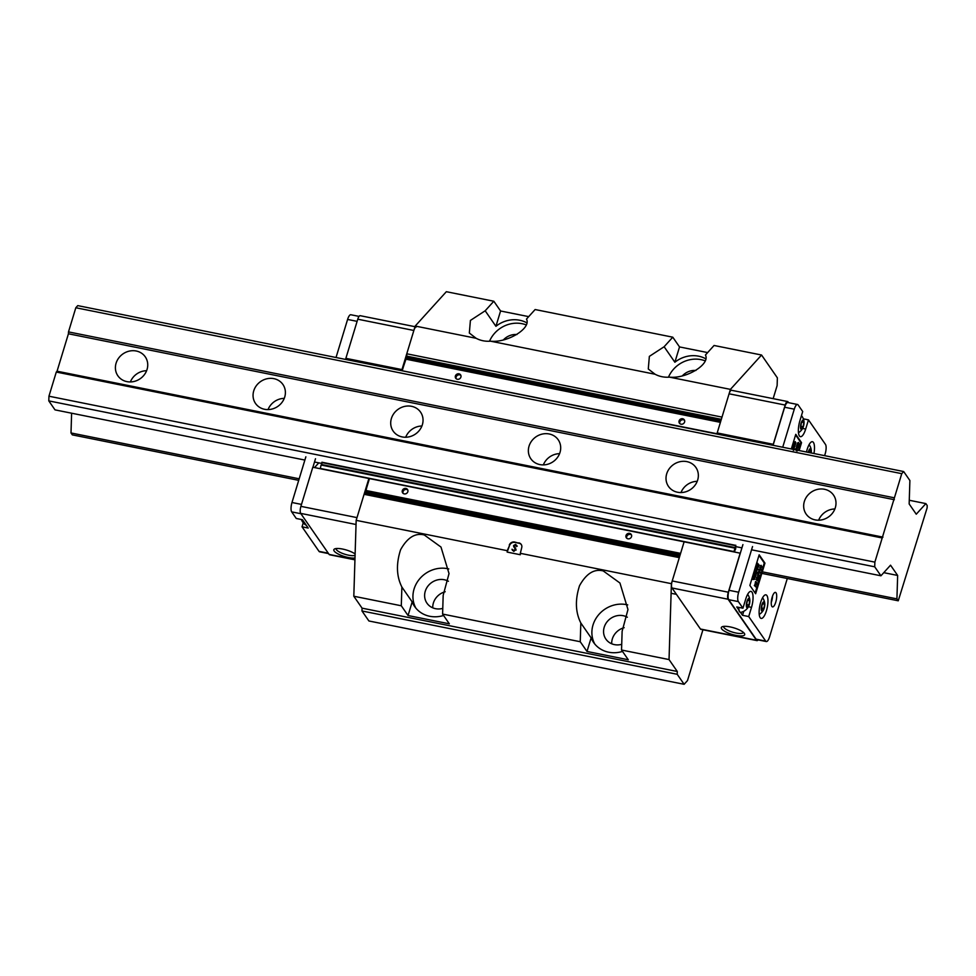 <?xml version="1.0" encoding="UTF-8"?>
<svg xmlns="http://www.w3.org/2000/svg" width="976" height="976" viewBox="0 0 976 976"><rect width="100%" height="100%" fill="white"/><g stroke="black" fill="none" stroke-linecap="round" stroke-linejoin="round"><path stroke-width="1.46" d="M354.996 558.004A12.212 3.392 16.9 0 1 343.32 556.149A12.212 3.392 16.9 0 1 334.158 551.013A12.212 3.392 16.9 0 1 334.597 548.951A12.212 3.392 16.9 0 1 344.15 549.403A12.212 3.392 16.9 0 1 355.13 553.953M336.11 548.561A10.358 2.879 -163.1 0 0 336.11 548.573A10.358 2.879 -163.1 0 0 336.391 549.659A10.358 2.879 -163.1 0 0 345.15 554.331A10.358 2.879 -163.1 0 0 355.081 555.356M352.739 360.827L346.761 359.668M346.761 359.619L345.87 358.338L401.966 369.599L400.77 370.099L352.8 360.632M365.61 492.124L368.891 478.496L312.796 467.223L300.901 506.349A5.551 1.757 -78.6 0 0 300.681 513.376L329.107 554.405A5.551 1.757 -78.6 0 0 329.559 554.746L354.947 559.846M368.891 478.496L356.996 517.622L300.901 506.349M401.966 369.599L413.861 330.474A5.551 1.757 -78.6 0 1 416.288 326.96M402.295 370.075L406.443 357.716M314.528 467.565L318.798 462.856M345.87 358.338L357.765 319.201A5.551 1.757 -78.6 0 1 360.193 315.687L415.007 326.692M328.546 553.599L319.64 551.818A7.405 2.355 -78.6 0 1 319.03 551.367L302.035 526.808L308.221 528.053L302.45 519.72L296.265 518.476L291.69 511.875A7.405 2.355 -78.6 0 1 291.983 502.506L305.866 456.805M336.025 357.509L347.59 319.445A7.405 2.355 -78.6 0 1 350.835 314.748L359.058 316.395M345.663 359.449L345.968 358.46M315.504 458.732L312.918 467.248M303.255 522.77L302.035 526.808M766.904 595.567A12.029 3.819 101.4 0 0 765.916 594.835A12.029 3.819 101.4 0 0 760.194 604.144A12.029 3.819 101.4 0 0 760.182 617.686A12.029 3.819 101.4 0 0 761.182 618.418A12.029 3.819 101.4 0 0 766.892 609.122A12.029 3.819 101.4 0 0 766.904 595.567M813.947 453.523A12.029 3.819 101.4 0 0 813.423 442.445A12.029 3.819 101.4 0 0 812.435 441.713A12.029 3.819 101.4 0 0 806.481 452.022M773.077 445.312L784.643 407.236A7.405 2.355 101.4 0 1 787.876 402.551L797.514 404.479A7.405 2.355 101.4 0 1 798.124 404.93L802.699 411.543L799.905 420.729A12.029 3.819 101.4 0 0 799.429 435.955A12.029 3.819 101.4 0 0 800.43 436.687A12.029 3.819 101.4 0 0 805.676 429.062L808.47 419.875L803.346 418.838M776.042 592.847A7.405 2.355 101.4 0 0 775.432 592.395A7.405 2.355 101.4 0 0 771.906 598.117A7.405 2.355 101.4 0 0 771.906 606.462A7.405 2.355 101.4 0 0 772.516 606.913A7.405 2.355 101.4 0 0 776.03 601.179A7.405 2.355 101.4 0 0 776.042 592.847M753.374 579.537L752.679 579.402L753.716 575.986L754.411 576.121L754.814 579.232L753.374 579.537L754.411 576.121M756.461 570.545L756.156 567.873L757.047 566.556L757.901 566.824L757.84 569.411L756.754 570.606L756.839 568.008L757.901 566.824M758.816 573.241L758.12 573.107L759.169 569.691L760.267 572.9L758.816 573.241L759.853 569.825M755.131 593.018L764.257 562.981L758.999 555.381M760.426 565.543L761.207 565.348L762.012 567.178L760.768 567.605L761.097 570.204L759.304 569.228L760.097 569.045L759.901 567.263L760.999 566.861L760.426 565.543L761.207 565.348M758.95 577.072L757.486 577.365L758.267 576.938L757.486 577.365L757.925 573.754L759.34 575.974L758.181 577.511L758.62 573.888M757.815 580.976L758.242 579.122L757.339 580.281L757.498 578.048L756.876 579.622L757.498 577.585L758.437 578.939L757.815 580.976L757.132 580.354M757.437 580.415L756.778 579.72M756.973 579.756L756.193 579.476L756.803 577.45L757.498 577.585M756.412 583.197L755.57 581.513L757.205 583.001L756.412 583.197M755.095 583.075L756.827 584.258L755.339 585.637L755.985 587.027L754.35 585.527L755.888 582.892M757.84 566.751L757.913 565.421M759.121 565.055L758.523 567.019L758.645 564.64L756.851 565.665L757.949 564.213L757.596 563.237L758.742 564.982M756.522 573.546L756.205 572.278L755.363 572.985L756.071 570.667L757.01 572.034L756.522 573.546L755.375 573.79L755.509 572.143M755.363 572.985L754.68 572.839L755.375 570.533L756.071 570.667M755.461 577.109L755.888 575.254L755.07 576.548L755.131 574.181L754.521 575.755L755.143 573.717L756.083 575.071L755.461 577.109L754.777 576.487M754.619 575.889L753.838 575.608L754.448 573.583L755.143 573.717M795.001 446.313L794.427 447.118L793.732 446.984L794.318 446.178L793.207 446.63L793.586 444.117L795.001 446.313L793.903 446.764L794.281 444.251M793.659 446.276L794.354 446.41M795.818 442.701L795.318 444.629L795.733 443.031L794.049 443.714L794.098 442.311L795.33 441.652L794.818 443.507L795.623 442.689L794.623 442.958M795.318 444.629L794.635 444.495L795.001 443.592M796.355 450.741L796.44 448.57M795.367 449.79L796.074 448.228L797.233 448.387L797.136 451.034M798.295 447.081L797.721 447.899L797.026 447.752L797.612 446.947L796.501 447.398L796.88 444.885L798.295 447.081L797.197 447.533L797.575 445.032M796.953 447.057L797.648 447.191M798.124 444.3L799.112 443.47L798.612 445.41L799.027 443.799L797.343 444.483L797.392 443.092L798.624 442.421L798.112 444.275M797.917 443.738L799.112 443.47M798.612 445.41L797.929 445.263L798.295 444.361M798.466 450.412L800.857 442.531L795.586 434.93M792.073 449.119L792.719 446.984L793.403 447.118L794.342 448.472L793.866 449.997M797.514 404.479A7.405 2.355 101.4 0 0 794.281 409.176L782.715 447.24M824.622 455.658L825.184 453.791A7.405 2.355 101.4 0 0 825.476 444.422L808.47 419.875M740.455 612.306L742.516 615.307L748.714 616.551L765.721 641.098A7.405 2.355 101.4 0 0 766.331 641.549A7.405 2.355 101.4 0 0 769.564 636.864L787.29 578.5M742.919 544.596L729.023 590.309A7.405 2.355 101.4 0 0 728.73 599.679L756.083 639.17A7.405 2.355 101.4 0 0 756.693 639.622L766.331 641.549M752.545 546.536L738.661 592.237A7.405 2.355 101.4 0 0 738.368 601.606L742.943 608.207L736.746 606.962L738.82 609.963M755.644 593.75L764.952 563.128L759.169 554.795L749.873 585.417L755.644 593.75M799.149 450.546L801.54 442.665L795.769 434.332L791.329 448.972M748.714 616.551L751.508 607.365A12.029 3.819 101.4 0 0 750.995 591.395A12.029 3.819 101.4 0 0 745.737 599.02L742.943 608.207M771.26 602.448A7.405 2.355 101.4 0 0 772.553 596.019M742.516 615.307L743.736 611.318M800.857 442.531L801.54 442.665M764.257 562.981L764.952 563.128M798.588 444.214L798.026 444.617L797.392 443.092M798.087 443.226L798.624 442.421M798.649 445.032L797.953 444.885M798.319 446.569L797.819 447.569L797.917 446.483M797.819 447.569L797.795 446.935M797.917 445.995L797.294 447.215L797.453 445.898M797.282 445.995L796.587 445.861M796.062 449.924L797.233 448.387M796.148 449.607L795.452 449.472M797.05 450.875L797.136 448.704L796.184 449.948M795.294 443.433L794.732 443.848L794.098 442.311M794.793 442.457L795.33 441.652M795.355 444.251L794.659 444.117M795.025 445.8L794.525 446.801L794.61 445.715M794.525 446.801L794.501 446.154M794.623 445.215L794 446.435L794.147 445.129M793.976 445.227L793.293 445.093M792.756 449.265L793.403 447.118M793.403 450.375L793.537 448.728L792.878 449.289M794.147 448.655L793.512 450.046L793.732 448.57M793.305 447.435L792.622 447.301M793.744 448.069L793.049 447.923M793.659 448.326L792.976 448.191M792.829 449.021L792.134 448.887M761.097 570.204L759.987 569.362L760.877 569.679L760.585 567.398L761.683 566.995L760.999 566.861M761.683 566.995L761.109 565.677M760.609 567.324L759.926 567.19M760.585 567.398L759.901 567.263M759.987 569.362L759.304 569.228M760.084 572.644L759.926 571.485L759.596 572.546M759.743 570.179L759.06 570.045M759.877 571.167L759.194 571.021M759.389 572.802L758.694 572.656M758.925 572.9L758.23 572.753M758.62 574.352L758.279 577.182L759.365 575.437L758.62 574.352M758.279 577.182L758.925 576.755L758.23 576.621L758.437 574.949M759.365 575.437L758.669 575.291M757.583 577.048L758.23 576.621M756.876 579.622L756.193 579.476M757.339 580.281L756.644 580.134M757.718 580.83L757.034 580.696M757.108 583.331L755.473 581.83M755.985 587.027L755.046 585.661L756.522 584.282L755.839 584.148M756.522 584.282L755.778 583.221M755.058 585.588L754.375 585.454M755.046 585.661L754.35 585.527M757.547 565.799L758.633 564.36L757.498 563.567M758.633 564.36L757.949 564.213M757.681 565.372L756.986 565.226M757.51 567.08L756.864 570.289L757.669 567.044M756.839 568.008L756.156 567.873M756.168 570.155L757.12 567.007M757.73 569.289L757.047 569.142M756.815 572.217L756.168 573.607L756.388 572.131M756.168 573.607L756.18 572.802M755.961 570.997L755.278 570.862M756.4 571.619L755.717 571.485M756.315 571.887L755.631 571.741M755.485 572.583L754.802 572.436M754.521 575.755L753.838 575.608M755.07 576.548L754.448 576.426M755.363 576.962L754.68 576.828M754.643 578.939L754.485 577.768L754.155 578.841M754.302 576.474L753.618 576.328M754.436 577.45L753.753 577.316M753.936 579.085L753.252 578.951M753.484 579.183L752.789 579.049M721.642 628.849A12.212 3.392 16.9 0 1 722.094 626.799A12.212 3.392 16.9 0 1 733.732 627.812A12.212 3.392 16.9 0 1 744.359 633.412A12.212 3.392 16.9 0 1 744.481 633.595A12.212 3.392 16.9 0 1 735.684 635.315A12.212 3.392 16.9 0 1 721.642 628.849M723.606 626.409A10.358 2.879 -163.1 0 0 723.606 626.421A10.358 2.879 -163.1 0 0 723.887 627.495A10.358 2.879 -163.1 0 0 734.355 632.643A10.358 2.879 -163.1 0 0 743.431 632.448A10.358 2.879 -163.1 0 0 743.444 632.436M700.426 629.008L756.51 640.268A5.551 1.757 101.4 0 0 756.973 640.61L700.878 629.349A5.551 1.757 101.4 0 1 700.426 629.008L672 587.979A5.551 1.757 101.4 0 1 672.22 580.952L684.115 541.814L740.296 553.209M767.014 444.043L719.58 434.149L717.189 432.929L773.382 444.324M767.99 444.239L773.09 445.263M717.189 432.929L729.084 393.804L785.18 405.064A5.551 1.757 101.4 0 1 787.608 401.551A5.551 1.757 101.4 0 1 788.059 401.892L788.62 402.698M787.608 401.551L731.512 390.278A5.551 1.757 101.4 0 0 729.084 393.804M773.285 444.202L785.18 405.064M740.211 553.087L728.316 592.212A5.551 1.757 101.4 0 0 728.096 599.24L756.51 640.268M756.973 640.61A5.551 1.757 101.4 0 0 758.108 639.902M761.561 610.732A4.807 1.525 -78.6 0 1 762.036 604.364A4.807 1.525 -78.6 0 1 764.501 602.326A4.807 1.525 -78.6 0 1 764.769 603.485A4.807 1.525 -78.6 0 1 763.464 610A4.807 1.525 -78.6 0 1 761.561 610.732M763.915 608.438L762.341 610.72L761.463 608.804L762.146 604.608L763.72 602.326L764.598 604.254L763.915 608.438L761.597 607.975M762.659 603.863L764.598 604.254M808.226 452.364A4.807 1.525 -78.6 0 1 811.019 449.204A4.807 1.525 -78.6 0 1 811.288 450.375A4.807 1.525 -78.6 0 1 811.178 452.962M808.518 452.425L810.239 449.216L810.836 452.888M809.189 450.741L811.117 451.132M800.808 428.989A4.807 1.525 -78.6 0 1 801.284 422.632A4.807 1.525 -78.6 0 1 803.748 420.583A4.807 1.525 -78.6 0 1 804.017 421.754A4.807 1.525 -78.6 0 1 802.711 428.257A4.807 1.525 -78.6 0 1 800.808 428.989M803.163 426.707L801.589 428.976L800.71 427.061L801.394 422.876L802.967 420.595L803.846 422.51L803.163 426.707L800.845 426.244M801.906 422.12L803.846 422.51M746.64 607.292A4.807 1.525 -78.6 0 1 747.116 600.935A4.807 1.525 -78.6 0 1 749.568 598.886A4.807 1.525 -78.6 0 1 749.849 600.057A4.807 1.525 -78.6 0 1 748.531 606.56A4.807 1.525 -78.6 0 1 746.64 607.292M748.531 606.56A11.48 11.48 0 0 1 741.028 612.318A10.553 3.343 -78.6 0 1 740.54 612.33A10.553 3.343 -78.6 0 1 739.405 611.208A10.553 3.343 -78.6 0 1 738.734 607.365M740.442 612.306A10.553 3.343 -78.6 0 1 740.345 612.294A10.553 3.343 -78.6 0 1 739.21 611.171A10.553 3.343 -78.6 0 1 738.551 607.328M748.995 605.01L747.421 607.279L746.53 605.364L747.226 601.167L748.787 598.898L749.678 600.813L748.995 605.01L746.677 604.534M747.738 600.423L749.678 600.813M304.524 522.721A10.553 3.343 101.4 0 0 306.049 525.039A10.553 3.343 101.4 0 0 306.147 525.064M304.268 522.343A10.553 3.343 101.4 0 0 305.415 524.807A10.553 3.343 101.4 0 0 305.866 525.003A10.553 3.343 101.4 0 0 305.964 525.015M835.322 507.691A16.653 15.104 145.3 0 1 821.999 519.818A16.653 15.104 145.3 0 1 806.139 514.071A16.653 15.104 145.3 0 1 804.346 501.469A16.653 15.104 145.3 0 1 817.668 489.354A16.653 15.104 145.3 0 1 833.528 495.1A16.653 15.104 145.3 0 1 835.322 507.691M697.669 480.046A16.653 15.104 145.3 0 1 684.347 492.16A16.653 15.104 145.3 0 1 668.487 486.414A16.653 15.104 145.3 0 1 666.693 473.824A16.653 15.104 145.3 0 1 680.016 461.697A16.653 15.104 145.3 0 1 695.876 467.443A16.653 15.104 145.3 0 1 697.669 480.046M560.017 452.388A16.653 15.104 145.3 0 1 546.694 464.503A16.653 15.104 145.3 0 1 530.834 458.757A16.653 15.104 145.3 0 1 529.041 446.166A16.653 15.104 145.3 0 1 542.363 434.052A16.653 15.104 145.3 0 1 558.223 439.798A16.653 15.104 145.3 0 1 560.017 452.388M422.364 424.731A16.653 15.104 145.3 0 1 409.042 436.845A16.653 15.104 145.3 0 1 393.182 431.111A16.653 15.104 145.3 0 1 391.388 418.509A16.653 15.104 145.3 0 1 404.711 406.394A16.653 15.104 145.3 0 1 420.571 412.14A16.653 15.104 145.3 0 1 422.364 424.731M284.711 397.086A16.653 15.104 145.3 0 1 271.389 409.2A16.653 15.104 145.3 0 1 255.529 403.454A16.653 15.104 145.3 0 1 253.736 390.864A16.653 15.104 145.3 0 1 267.058 378.737A16.653 15.104 145.3 0 1 282.918 384.483A16.653 15.104 145.3 0 1 284.711 397.086M147.059 369.428A16.653 15.104 145.3 0 1 133.736 381.543A16.653 15.104 145.3 0 1 117.876 375.797A16.653 15.104 145.3 0 1 116.083 363.206A16.653 15.104 145.3 0 1 129.393 351.092A16.653 15.104 145.3 0 1 145.265 356.838A16.653 15.104 145.3 0 1 147.059 369.428M874.716 566.812L874.862 562.127L901.751 473.665L903.666 471.542L909.888 480.521L909.156 503.945L916.257 514.206L925.87 503.604L927.2 505.519L927.127 507.862L898.249 600.801L896.92 598.874L897.652 575.45L890.539 565.189L880.938 575.791L874.716 566.812L48.8 400.892L48.946 396.207L874.862 562.127M48.946 396.207L56.291 372.051L882.206 537.971M56.291 372.051L57.059 371.209L882.975 537.129M57.059 371.209L68.43 333.78L894.345 499.7M68.43 333.78L68.491 331.901L894.406 497.821M68.491 331.901L75.823 307.745L901.751 473.665M75.823 307.745L77.751 305.622L903.666 471.542M909.266 500.261L925.87 503.604M299.181 478.789L71.004 432.954L72.334 434.869L298.705 480.351M761.829 573.388L898.249 600.801M762.305 571.826L896.92 598.874M883.768 572.656L897.652 575.45M71.004 432.954L71.614 413.202M48.8 400.892L55.01 409.871L304.866 460.062M314.504 462.002L321.848 463.478M735.928 546.658L741.919 547.865M751.557 549.805L880.938 575.791M130.381 381.933A16.653 15.104 145.3 0 1 146.607 370.697M268.034 409.591A16.653 15.104 145.3 0 1 284.26 398.354M405.687 437.248A16.653 15.104 145.3 0 1 421.913 426M543.339 464.893A16.653 15.104 145.3 0 1 559.565 453.657M680.992 492.551A16.653 15.104 145.3 0 1 697.23 481.314M818.644 520.208A16.653 15.104 145.3 0 1 834.883 508.96M432.746 607.828A15.726 14.262 145.3 0 1 433.381 603.009A15.726 14.262 145.3 0 1 445.19 591.749M448.423 581.269A15.726 14.262 -34.7 0 0 425.255 591.273A15.726 14.262 -34.7 0 0 426.951 603.168A15.726 14.262 -34.7 0 0 442.775 608.39M611.696 643.782A15.726 14.262 145.3 0 1 612.33 638.951A15.726 14.262 145.3 0 1 624.14 627.69M627.373 617.222A15.726 14.262 -34.7 0 0 604.205 627.226A15.726 14.262 -34.7 0 0 605.901 639.121A15.726 14.262 -34.7 0 0 621.724 644.331M443.568 615.478A27.755 25.181 145.3 0 1 429.733 616.271A27.755 25.181 145.3 0 1 414.666 606.56A27.755 25.181 145.3 0 1 412.177 601.911L401.88 587.04C396.463 576.316 396.036 563.884 400.587 549.756C407.346 537.593 415.239 532.664 424.279 534.97L440.993 547.06L449.021 573.571L443.177 595.336L442.592 614.075L580.244 641.732L587.003 651.468L628.288 659.764L621.541 650.028L622.127 631.289L627.971 609.524L619.943 583.014L603.229 570.923C594.189 568.618 586.295 573.546 579.537 585.698C574.986 599.837 575.413 612.269 580.83 622.993L580.244 641.732M448.777 568.947A27.755 25.181 -34.7 0 0 447.63 568.691A27.755 25.181 -34.7 0 0 419.143 579.476A27.755 25.181 -34.7 0 0 415.935 608.231M587.003 651.468L591.127 637.865A27.755 25.181 -34.7 0 0 593.615 642.501A27.755 25.181 -34.7 0 0 608.682 652.212A27.755 25.181 -34.7 0 0 622.517 651.431M627.727 604.9A27.755 25.181 -34.7 0 0 626.58 604.644A27.755 25.181 -34.7 0 0 598.093 615.429A27.755 25.181 -34.7 0 0 594.884 644.184M707.637 352.58L679.528 346.931L674.867 362.242A27.755 25.181 145.3 0 1 698.621 356.191A27.755 25.181 145.3 0 1 705.575 358.68M773.151 398.647L777.128 385.581L777.372 377.846L761.561 355.02L714.066 345.48L705.428 355.032C710.528 364.194 686.482 378.993 669.512 377.139A27.755 25.181 -34.7 0 1 661.984 376.712A27.755 25.181 -34.7 0 1 655.067 374.235L490.562 341.185C507.532 343.04 531.578 328.241 526.479 319.079L535.116 309.538L672.769 337.184L664.131 346.736L674.867 362.242M705.001 360.791A27.755 25.181 -34.7 0 0 701.024 359.644A27.755 25.181 -34.7 0 0 668.462 377.2M526.625 322.727A27.755 25.181 -34.7 0 0 519.671 320.238A27.755 25.181 -34.7 0 0 495.918 326.301L500.578 310.99L493.819 301.242L485.182 310.783L495.918 326.301M721.301 419.424L406.785 356.24L406.772 353.788L415.203 326.045L476.117 338.282A27.755 25.181 -34.7 0 0 483.035 340.758A27.755 25.181 -34.7 0 0 490.562 341.185M526.052 324.837A27.755 25.181 -34.7 0 0 522.075 323.703A27.755 25.181 -34.7 0 0 489.513 341.258M521.33 544.62A4.441 4.026 -34.7 0 0 519.061 543.254L514.852 542.4A4.441 4.026 -34.7 0 0 509.557 545.45L507.252 550.696L356.167 520.342L364.085 494.307L679.308 557.638L671.403 583.672L669.036 659.569L677.295 671.488L677.21 674.294L684.127 684.298L687.494 680.589L702.94 629.764M761.561 355.02L730.426 389.375L722.008 417.106L406.772 353.788M655.067 374.235L648.284 368.989L649.357 356.374L664.131 346.736M476.117 338.282L469.334 333.036L470.408 320.433L485.182 310.783M493.819 301.242L446.337 291.702L415.203 326.045M677.295 671.488L362.072 608.158L353.812 596.238L356.167 520.342M669.036 659.569L621.541 650.028M401.88 587.04L401.295 605.779L408.053 615.527L449.338 623.823L442.592 614.075M401.295 605.779L353.812 596.238M671.403 583.672L520.318 553.319L520.318 554.734L507.154 552.087L507.252 550.696M509.289 545.059A4.441 4.026 145.3 0 1 514.584 542.022L514.852 542.4M519.061 543.254L514.584 542.022M518.793 542.863A4.441 4.026 145.3 0 1 521.745 547.56L520.318 553.319M500.578 310.99L528.687 316.627M679.528 346.931L672.769 337.184M730.426 389.375L669.512 377.139M721.325 419.326L406.699 356.13M677.21 674.294L361.974 610.976L368.904 620.98L684.127 684.298M361.974 610.976L362.072 608.158M364.085 494.307L365.036 493.258L679.662 556.454M509.557 545.45L507.154 552.087M511.997 549.244L513.51 551.013L515.853 549.671L514.132 545.645L515.304 545.035L516.938 545.804L515.572 544.401L513.547 545.547L515.279 549.549L513.705 550.366L511.997 549.244L512.546 550.488M513.62 546.584L515.243 548.89M515.511 549.268L514.401 547.646M516.572 546.475L515.304 545.035L517.207 546.194L515.572 544.401M514.132 545.645L514.572 546.926M515.572 545.413L514.401 546.023M515.56 548.122L514.34 546.597M515.853 549.671L513.779 551.403L512.266 549.634M515.23 547.719L516.121 550.061M412.177 601.911L408.053 615.527M591.127 637.865L580.83 622.993M516.951 334.512A15.726 14.262 -34.7 0 0 503.482 339.819M695.9 370.465A15.726 14.262 -34.7 0 0 682.431 375.772M456.146 378.688A2.965 2.684 145.3 0 1 460.879 375.406M460.709 375.052A2.965 2.684 -34.7 0 0 455.865 378.407A2.965 2.684 145.3 0 1 460.709 375.052M679.833 423.633A2.965 2.684 145.3 0 1 684.566 420.351M684.396 419.985A2.965 2.684 -34.7 0 0 679.552 423.34A2.965 2.684 145.3 0 1 684.396 419.985M679.089 420.924A2.965 2.684 -34.7 0 0 682.224 424.182A2.965 2.684 -34.7 0 0 684.274 419.79A2.965 2.684 -34.7 0 0 679.089 420.924M455.402 375.98A2.965 2.684 -34.7 0 0 458.537 379.249A2.965 2.684 -34.7 0 0 460.587 374.857A2.965 2.684 -34.7 0 0 455.402 375.98M352.726 360.864L766.477 443.653M720.41 422.364L405.748 359.144L402.295 370.49M721.081 420.144L406.382 356.923L406.785 356.24M406.382 359.278L406.382 356.923M626.751 538.24A2.965 2.684 145.3 0 1 631.484 534.958M629.849 533.75A2.965 2.684 -34.7 0 0 626.47 537.959A2.965 2.684 145.3 0 1 631.326 534.604A2.965 2.684 -34.7 0 0 629.849 533.75M403.064 493.307A2.965 2.684 145.3 0 1 407.797 490.025M406.162 488.817A2.965 2.684 -34.7 0 0 402.783 493.026A2.965 2.684 145.3 0 1 407.639 489.671A2.965 2.684 -34.7 0 0 406.162 488.817M734.782 552.001A2.586 0.817 101.4 0 0 734.83 551.696L734.428 550.098L734.196 551.879L735.672 548.939L735.794 545.242L733.915 551.818M407.834 491.709A2.965 2.684 -34.7 0 0 404.686 488.451A2.965 2.684 -34.7 0 0 402.637 492.843A2.965 2.684 -34.7 0 0 407.834 491.709M631.521 536.641A2.965 2.684 -34.7 0 0 628.373 533.384A2.965 2.684 -34.7 0 0 626.324 537.776A2.965 2.684 -34.7 0 0 631.521 536.641M735.562 545.328L321.909 462.234L321.812 465.162M365.475 491.27L366.232 491.428M734.733 548.109L321.08 465.015L320.262 468.724M365.732 490.44L680.601 553.368M365.134 493.27L365.256 492.282L679.955 555.503M365.256 492.282L366.232 490.574L680.504 553.709M365.939 490.147L369.465 478.582L684.701 541.936M320.055 468.419L733.696 551.513M321.799 462.575L735.453 545.669M354.947 559.602L329.107 554.405M413.861 330.474L357.765 319.201M356.045 524.502L300.681 513.376M300.925 513.73L291.69 511.875M301.499 504.409L291.983 502.506M328.278 553.221L319.03 551.367M357.106 321.348L347.59 319.445M802.614 428.44L805.676 429.062M784.643 407.236L794.281 409.176M756.083 639.17L765.721 641.098M728.73 599.679L738.368 601.606M729.023 590.309L738.661 592.237M748.433 606.743L751.508 607.365M758.279 575.01L757.596 574.864M759.291 575.681L758.596 575.547M672 587.979L728.096 599.24M672.22 580.952L728.316 592.212M720.654 421.534L406.516 358.424M321.897 464.576L735.538 547.67M365.939 491.977L680.089 555.076M797.416 444.544L798.1 444.678M798.356 443.275L799.051 443.421M796.599 447.472L797.282 447.606M797.111 447.813L797.795 447.96M796.355 448.106L797.05 448.252M794.122 443.763L794.806 443.909M795.062 442.506L795.745 442.64M793.305 446.691L793.988 446.825M793.817 447.045L794.501 447.179M757.681 577.524L758.376 577.658M755.473 573.864L756.156 573.998M764.769 603.485A11.48 11.48 0 0 0 762.573 597.763M759.23 614.429A11.48 11.48 0 0 0 763.464 610M811.288 450.375A11.48 11.48 0 0 0 809.092 444.641M804.017 421.754A11.48 11.48 0 0 0 801.467 415.581M798.466 432.697A11.48 11.48 0 0 0 802.711 428.257M749.849 600.057A11.48 11.48 0 0 0 747.653 594.323M671.098 593.286L676.417 594.347M301.377 519.5A11.48 11.48 0 0 0 305.415 524.807"/></g></svg>
